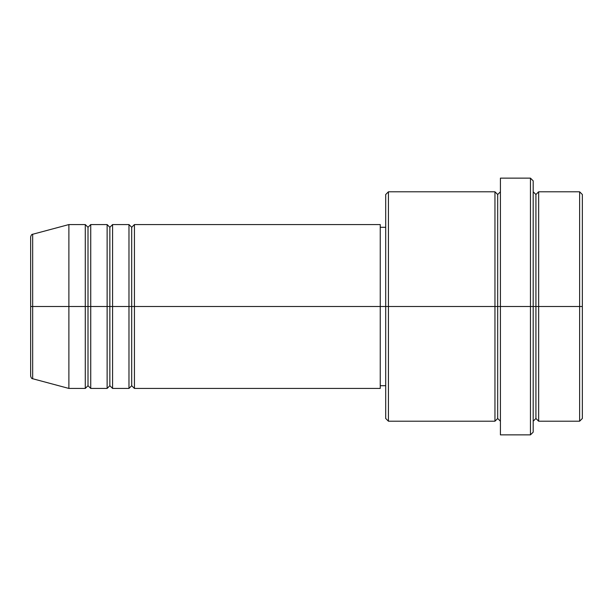 <?xml version="1.0" encoding="UTF-8"?>
<svg xmlns="http://www.w3.org/2000/svg" width="613" height="613" viewBox="0 0 613 613"><rect width="100%" height="100%" fill="white"/><g stroke="black" fill="none" stroke-linecap="round" stroke-linejoin="round"><path stroke-width="0.92" d="M30.65 306.5L30.65 376.091C31.171 377.968 31.845 378.849 32.673 378.734L32.673 306.5L32.673 378.734L32.673 306.5L30.65 306.5L30.65 236.909L30.65 306.5L68.886 306.5L32.673 306.5L32.673 234.266C31.845 234.151 31.171 235.032 30.65 236.909L30.65 306.5M533.187 191.792L535.923 194.52L538.651 191.792L538.651 306.5L579.622 306.5L579.622 421.208L579.622 306.5L582.35 306.5L582.35 194.52L582.35 418.48L582.35 306.5L538.651 306.5L538.651 191.792L538.651 306.5L533.187 306.5L533.187 432.134L533.187 306.5L497.679 306.5L497.679 194.52L497.679 306.5L388.435 306.5L388.435 421.208L388.435 306.5L380.244 306.5L380.244 388.435L380.244 306.5L134.439 306.5L134.439 224.565L134.439 306.5L131.703 306.5L131.703 227.293L131.703 306.5L128.975 306.5L128.975 224.565L128.975 306.5L112.585 306.5L112.585 224.565L112.585 306.5L109.857 306.5L109.857 227.293L109.857 306.5L107.122 306.5L107.122 224.565L107.122 306.5L90.739 306.5L90.739 224.565L90.739 306.5L88.004 306.5L88.004 227.293L88.004 306.5L85.276 306.5L85.276 224.565L85.276 306.5L68.886 306.5L68.886 388.435L68.886 306.5L85.276 306.5L85.276 224.565L68.886 224.565L68.886 306.5L68.886 224.565L32.673 234.266M134.439 388.435L131.703 385.707L128.975 388.435L128.975 306.5L131.703 306.5L131.703 227.293L131.703 385.707L131.703 306.5L131.703 385.707L131.703 306.5L134.439 306.5L134.439 388.435L380.244 388.435M112.585 388.435L109.857 385.707L107.122 388.435L107.122 306.5L109.857 306.5L109.857 227.293L109.857 385.707L109.857 306.5L109.857 385.707L109.857 306.5L112.585 306.5L112.585 388.435L128.975 388.435M90.739 388.435L88.004 385.707L85.276 388.435L85.276 306.5L88.004 306.5L88.004 227.293L88.004 385.707L88.004 306.5L88.004 385.707L88.004 306.5L90.739 306.5L90.739 388.435L107.122 388.435M85.276 224.565L88.004 227.293L90.739 224.565L90.739 306.5L107.122 306.5L107.122 224.565L109.857 227.293L112.585 224.565L112.585 306.5L128.975 306.5L128.975 224.565L131.703 227.293L134.439 224.565L134.439 306.5L380.244 306.5L380.244 224.565L380.244 306.5L385.707 306.5L385.707 418.48L385.707 194.52L385.707 306.5L494.952 306.5L494.952 191.792L494.952 306.5L494.952 191.792L388.435 191.792L388.435 306.5L388.435 191.792L385.707 194.52M500.415 421.208L497.679 418.48L494.952 421.208L494.952 306.5L497.679 306.5L497.679 418.48L497.679 194.52L497.679 306.5L500.415 306.5L500.415 434.862L500.415 178.138L500.415 306.5L530.46 306.5L530.46 434.862L530.46 178.138L530.46 306.5L535.923 306.5L535.923 194.52L535.923 418.48L535.923 306.5L535.923 418.48L535.923 306.5L538.651 306.5L538.651 421.208L579.622 421.208L582.35 418.48M579.622 306.5L579.622 191.792L579.622 306.5M533.187 180.866L533.187 306.5L533.187 180.866L530.46 178.138L500.415 178.138M494.952 306.5L494.952 421.208L494.952 306.5M538.651 306.5L538.651 421.208L538.651 306.5M85.276 306.5L85.276 388.435L85.276 306.5M90.739 306.5L90.739 388.435L90.739 306.5M107.122 306.5L107.122 388.435L107.122 306.5M112.585 306.5L112.585 388.435L112.585 306.5M128.975 306.5L128.975 388.435L128.975 306.5M134.439 306.5L134.439 388.435L134.439 306.5M494.952 421.208L388.435 421.208L385.707 418.48M500.415 434.862L530.46 434.862L533.187 432.134M500.415 191.792L497.679 194.52L494.952 191.792M385.707 385.707L380.244 385.707M85.276 388.435L68.886 388.435L32.673 378.734M107.122 224.565L90.739 224.565M582.35 194.52L579.622 191.792L538.651 191.792M385.707 227.293L380.244 227.293M380.244 224.565L134.439 224.565M128.975 224.565L112.585 224.565M538.651 421.208L535.923 418.48L533.187 421.208"/></g></svg>
